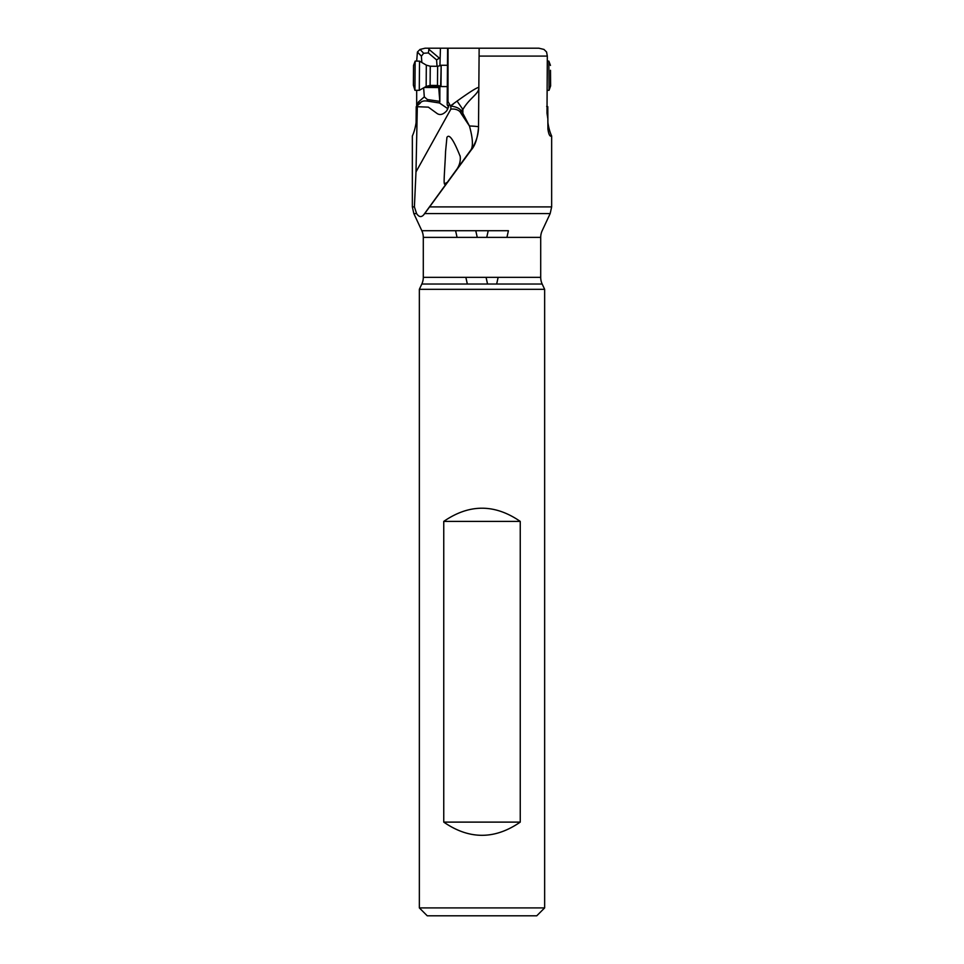 <?xml version="1.0" encoding="UTF-8"?>
<svg xmlns="http://www.w3.org/2000/svg" width="964" height="964" viewBox="0 0 964 964"><rect width="100%" height="100%" fill="white"/><g stroke="black" fill="none" stroke-linecap="round" stroke-linejoin="round"><path stroke-width="1.45" d="M478.53 126.947A15.786 0.964 0.4 0 0 469.444 125.995L461.515 114.138L462.865 113.366L469.444 125.995C472.649 137.611 473.24 145.444 471.215 149.48L471.203 150.01C475.18 145.588 477.626 138.069 478.518 127.441L479.144 48.2L511.968 48.2L448.043 48.2L447.983 101.533L450.851 106.606L450.851 109.137L415.99 171.917L414.412 206.898L412.351 206.898L413.821 213.562L416.593 213.562L414.412 206.898M471.203 150.01L424.714 213.562L550.179 213.562L542.178 230.709A15.786 15.786 0 0 0 540.708 237.373L540.708 277.355A15.786 15.786 0 0 0 542.178 284.031L496.665 284.031L498.135 277.355M465.865 277.355L467.335 284.031L421.822 284.031A15.786 15.786 0 0 0 423.292 277.355L423.292 237.373A15.786 15.786 0 0 0 421.822 230.709L413.821 213.562M544.648 289.321L542.178 284.031L421.822 284.031L419.352 289.321L544.648 289.321L544.648 907.907L419.352 907.907L427.245 915.8L536.755 915.8L427.245 915.8M540.708 277.355L423.292 277.355M419.352 289.321L419.352 907.907M443.753 521.404L520.247 521.404C494.761 503.823 469.251 503.823 443.753 521.404L443.753 822.111L520.247 822.111L520.247 521.404M443.753 822.111C469.239 839.704 494.749 839.704 520.247 822.111M544.648 907.907L536.755 915.8M482 915.8L509.619 915.8L482 915.8M445.368 184.245A9.869 2.097 167.6 0 1 446.862 182.847M447.26 182.365A10.652 2.265 -12.4 0 0 444.669 184.184M550.179 213.562L551.649 206.898L429.836 206.898M452.14 104.98A11.833 2.253 -82.8 0 1 453.044 104.293A11.833 2.253 -82.8 0 1 453.14 104.317M416.785 106.136L420.027 103.353L418.436 101.991L416.677 106.462L416.677 90.315M423.654 87.857L424.293 96.882L427.389 99.545L427.389 101.1C423.726 100.521 421.268 101.268 420.027 103.353M424.293 96.882L418.436 101.991M439.921 65.877L440.44 48.2L429.088 48.2L428.365 52.936L423.666 53.261L420.027 49.429L417.424 52.008L416.677 61.106M423.666 53.261L421.389 56.177L421.846 62.503M448.043 48.2L425.124 48.2L420.027 49.429M437.041 66.275L436.584 59.889L439.933 57.792M439.078 85.688L438.656 86.868L425.558 86.772M439.873 85.953L439.849 101.847L438.656 86.868M436.584 59.889L428.365 52.936M427.389 99.545L439.536 101.328M427.389 101.1L439.439 102.979L439.849 101.847M461.515 114.138L459.888 111.559L462.889 109.474L457.069 101.1C470.504 91.447 477.758 86.941 478.831 87.555C479.385 93.616 469.589 97.834 462.889 109.474L462.865 113.366L461.093 110.679C459.563 108.33 456.165 106.799 450.887 106.076M450.851 106.606L450.393 105.98L457.057 101.087M448.646 107.112L447.188 104.895L447.188 101.606L447.983 101.533M447.188 101.606L447.609 48.2L440.44 48.2M447.995 108.787L439.439 102.979M412.351 206.898L412.351 136.008C414.062 132.273 415.315 127.79 416.099 122.573L416.219 106.667L428.365 107.149L437.307 113.656C440.283 115.439 443.488 114.403 446.922 110.547L448.971 104.799M417.328 106.414L415.99 171.917M459.888 111.559C457.514 109.51 454.502 108.703 450.851 109.137M516.15 48.2L512.559 48.2M479.072 56.093L547.323 56.093L546.576 52.008L543.973 49.429L538.876 48.2L479.144 48.2M424.714 213.562L423.606 214.936C421.22 217.49 418.882 217.033 416.593 213.562M447.923 181.497L455.116 171.604C459.057 166.868 460.756 161.832 460.214 156.469C452.104 136.045 448.67 134.574 446.935 137.358L445.561 151.565C445.32 160.759 443.657 181.449 444.271 183.003C444.38 185.221 445.597 184.727 447.923 181.497L423.606 214.936M460.081 155.794L460.214 156.469M484.844 48.2L463.395 48.2M512.86 48.2L515.957 48.2M546.672 106.414L547.781 106.667L547.781 109.45L546.998 109.619M547.781 109.45L546.974 110.149M546.986 113.101L547.805 113.162L547.781 110.173M547.781 106.667L547.901 122.573C548.649 127.73 549.902 132.201 551.649 136.008C549.938 136.924 548.697 134.611 547.913 129.068L547.805 113.162M547.853 121.344L547.877 123.525M547.323 56.093L546.998 113.162L547.829 118.741M415.159 61.094L413.544 65.419L413.387 85.206L414.93 90.303L415.159 61.094L419.509 61.13L426.317 65.142L426.16 86.435L430.113 85.41L430.257 66.227L437.632 66.287L437.475 85.459L441.006 86.555L441.175 65.251L447.477 65.299M419.509 61.13L419.28 90.327L426.16 86.435M550.492 70.3L550.589 83.687L550.492 70.3M550.504 71.842L550.613 85.953L550.504 71.842M550.456 65.419L548.841 61.094L549.07 90.303L547.323 90.315M423.292 237.373L540.696 237.373M506.944 237.373L508.414 230.709L421.822 230.709L455.586 230.709L457.057 237.373M477.264 237.373L475.782 230.709L488.218 230.709L486.736 237.373M417.424 52.008L421.389 56.177M428.811 49.224L439.403 58.189M424.353 87.459L438.56 87.567M455.116 171.604L471.215 149.48A39.464 39.391 -178.7 0 0 478.518 127.802M547.901 122.573L547.913 129.068M440.632 86.338L441.175 65.251M486.073 277.355L487.543 284.031M551.649 206.898L551.649 136.008M441.006 86.555L447.296 86.603M414.93 90.303L419.28 90.327M426.317 65.142L430.257 66.227M430.113 85.41L437.475 85.459M437.632 66.287L440.789 65.468M550.613 85.953L549.07 90.303M548.841 61.094L547.323 61.106"/></g></svg>

